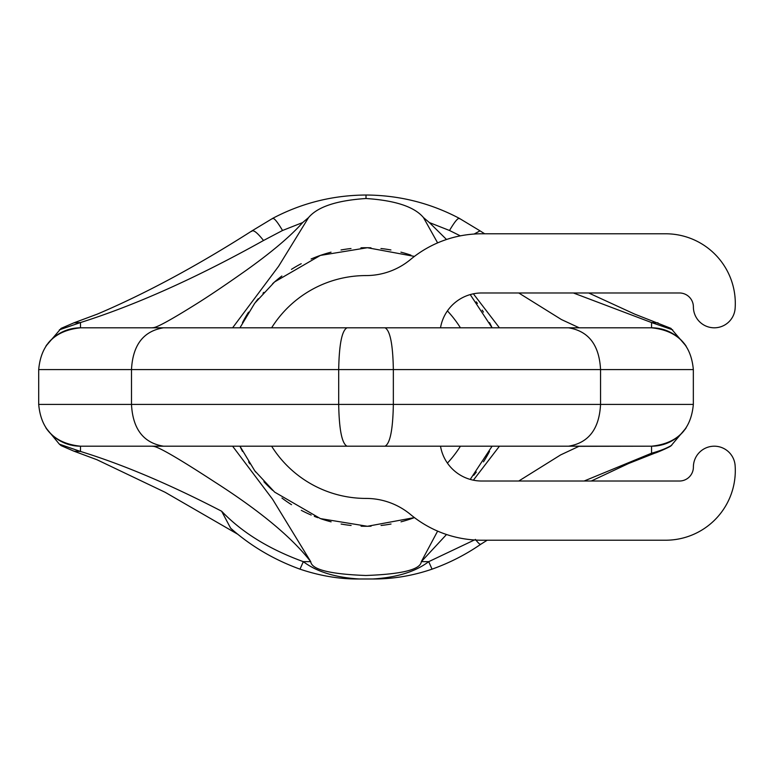 <?xml version="1.0" encoding="UTF-8"?>
<svg xmlns="http://www.w3.org/2000/svg" width="774" height="774" viewBox="0 0 774 774"><rect width="100%" height="100%" fill="white"/><g stroke="black" fill="none" stroke-linecap="round" stroke-linejoin="round"><path stroke-width="1.16" d="M300.041 569.064L303.331 561.663C316.682 571.754 335.326 577.53 359.271 578.981L372.758 578.981C392.786 579.097 412.513 575.837 431.95 569.19C449.433 562.969 465.696 554.668 480.741 544.286L487.204 540.213M480.896 544.045C480.519 545.119 478.671 543.571 475.352 539.381M591.278 481.022L628.556 463.52L654.775 453.158L651.553 453.216L584.118 481.022M474.423 539.971L428.709 561.663L431.998 569.064M576.088 446.192L578.971 446.317L560.686 454.88L518.764 481.022M446.521 534.505L421.317 561.663L428.709 561.663C415.357 571.754 396.714 577.53 372.758 578.981M578.971 446.317L651.553 446.192A41.786 41.786 0 0 0 684.023 430.712A41.786 41.786 0 0 1 651.553 446.192L80.486 446.192L80.486 451.445L74.043 451.213M152.043 446.192L153.068 446.317C157.499 446.192 178.039 458.073 214.669 481.95C260.006 510.946 292.03 537.524 310.722 561.663C311.632 569.558 330.014 574.173 365.85 575.488C402.016 574.182 420.505 569.567 421.317 561.663L437.62 531.119M359.271 578.981C339.97 579.213 320.243 575.953 300.08 569.19C273.89 559.689 250.747 546.028 230.652 528.226L221.635 511.227C169.932 484.418 122.882 464.487 80.486 451.445L59.366 444.16L61.117 445.64L73.869 451.155M232.597 446.192L272.564 499.22L310.722 561.663L303.331 561.663C269.081 549.201 241.856 532.386 221.635 511.227M670.429 332.317A41.786 41.786 0 0 1 686.151 346.162L670.923 328.36L634.593 314.07L588.704 292.978M670.894 445.959L686.151 427.838A41.786 41.786 0 0 1 684.7 429.851A41.786 41.786 0 0 0 686.151 427.838M672.674 329.84L651.553 322.555L658.006 322.835M669.849 332.027A41.786 41.786 0 0 0 660.957 328.873M660.174 328.698A41.786 41.786 0 0 0 651.553 327.808L80.486 327.808A41.786 41.786 0 0 0 48.017 343.288M80.486 446.192A41.786 41.786 0 0 1 71.866 445.302A41.786 41.786 0 0 0 80.486 446.192C54.906 443.521 40.974 429.599 38.7 404.415L693.34 404.415L693.34 369.585C691.056 344.401 677.134 330.479 651.553 327.808L163.469 327.808C143.422 331.108 132.76 345.04 131.493 369.585L38.7 369.585C40.974 344.401 54.906 330.479 80.486 327.808L80.486 322.555C135.711 305.101 196.731 277.75 263.528 240.491L282.539 230.488L302.673 222.554L308.555 217.581C317.601 206.793 336.748 200.437 366.015 198.512C395.272 200.437 414.429 206.793 423.475 217.571L437.62 242.881M151.936 327.808L153.068 327.683C156.483 327.741 170.425 320.136 194.893 304.869C208.042 296.723 225.215 285.151 246.432 270.174C271.935 251.956 290.685 236.08 302.673 222.554M473.388 293.82L499.433 327.808M499.433 446.192L473.388 480.18M232.606 327.808L278.592 266.304L308.555 217.581M492.1 327.808L470.234 294.594M414.429 256.397A139.281 139.281 0 0 0 414.148 256.291A139.281 139.281 0 0 1 414.429 256.397L367.389 247.719L320.368 255.41L274.606 281.91L254.694 303.292L239.94 327.808M239.94 446.192L254.733 470.756L274.644 492.119L320.397 518.599L367.418 526.281L414.429 517.603A139.281 139.281 0 0 1 401.009 521.821A139.281 139.281 0 0 0 414.429 517.603M470.234 479.406L492.1 446.192M423.475 217.571L429.377 222.564L449.501 230.488L460.327 235.857M73.869 322.845L97.427 314.08C145.618 293.588 197.157 265.84 252.043 230.826L272.796 218.297C301.87 202.982 332.946 195.222 366.015 195.019C399.094 195.222 430.17 202.982 459.234 218.297L480.025 230.845L474.123 234.048M573.389 292.978L651.553 322.555L651.553 327.808M576.088 327.808L580.103 327.808M578.971 327.683L561.44 319.556L518.764 292.978M446.521 239.495L429.377 222.564M581.903 446.192L413.248 446.192M386.497 446.192L381.156 446.192M357.085 446.192L351.735 446.192M330.334 446.192L280.546 446.192M188.159 446.192L185.934 446.192M345.049 446.192L348.387 446.192M122.476 446.192L124.188 446.192M167.987 446.192L169.38 446.192M182.083 446.192L183.912 446.192M200.195 446.192L204.278 446.192M189.262 446.192L190.791 446.192M191.178 446.192L192.697 446.192M205.497 446.192L206.223 446.192M206.958 446.192L208.129 446.192M234.474 446.192L246.906 446.192M247.564 446.192L256.678 446.192M278.263 446.192L280.159 446.192M260.074 446.192L266.092 446.192M258.139 446.192L259.3 446.192M271.655 446.192L272.332 446.192M276.463 446.192L277.934 446.192M45.889 427.838A41.786 41.786 0 0 0 61.601 441.683A41.786 41.786 0 0 1 45.889 427.838L59.366 444.16M62.191 441.973A41.786 41.786 0 0 0 71.073 445.127A41.786 41.786 0 0 1 62.191 441.973M59.366 329.84L80.486 322.555L74.014 322.797L61.117 328.36L45.889 346.162A41.786 41.786 0 0 1 47.34 344.149M251.589 231.407C253.117 229.365 257.094 232.393 263.528 240.491M347.004 446.192C341.914 443.521 339.147 429.599 338.693 404.415L338.693 369.585C339.147 344.401 341.914 330.479 347.004 327.808M385.036 446.192C390.125 443.521 392.892 429.599 393.347 404.415L393.347 369.585C392.892 344.401 390.125 330.479 385.036 327.808M568.561 446.192C588.617 442.892 599.279 428.96 600.547 404.415L600.547 369.585C599.279 345.04 588.617 331.108 568.561 327.808M693.34 404.415C691.056 429.599 677.134 443.521 651.553 446.192L651.553 453.216C660.319 450.807 667.062 448.136 671.793 445.185M693.34 369.585L131.493 369.585L131.493 404.415C132.76 428.96 143.422 442.892 163.469 446.192M38.7 404.415L38.7 369.585M164.088 446.192L165.433 446.192M208.516 446.192L210.035 446.192M212.289 446.192L222.09 446.192M225.108 446.192L226.618 446.192M228.872 446.192L230.749 446.192M489.536 451.368A139.281 139.281 0 0 1 483.479 461.855A139.281 139.281 0 0 0 489.536 451.368M476.3 472.082A139.281 139.281 0 0 1 473.756 475.275A139.281 139.281 0 0 0 476.3 472.082M391.025 524.017A139.281 139.281 0 0 1 381.04 525.469A139.281 139.281 0 0 0 391.025 524.017M371.056 526.194A139.281 139.281 0 0 1 361.081 526.194A139.281 139.281 0 0 0 371.056 526.194M351.096 525.478A139.281 139.281 0 0 1 341.111 524.037A139.281 139.281 0 0 0 351.096 525.478M331.127 521.84A139.281 139.281 0 0 1 321.142 518.861A139.281 139.281 0 0 0 331.127 521.84M317.795 517.671A139.281 139.281 0 0 1 314.321 516.335A139.281 139.281 0 0 0 317.795 517.671M311.187 515.039A139.281 139.281 0 0 1 301.299 510.337A139.281 139.281 0 0 0 311.187 515.039M291.527 504.687A139.281 139.281 0 0 1 281.949 498.05A139.281 139.281 0 0 0 291.527 504.687M272.69 490.387A139.281 139.281 0 0 1 263.905 481.728A139.281 139.281 0 0 0 272.69 490.387M255.797 472.159A139.281 139.281 0 0 1 254.617 470.602A139.281 139.281 0 0 0 255.797 472.159M249.867 463.868A139.281 139.281 0 0 1 248.609 461.933A139.281 139.281 0 0 0 249.867 463.868M242.514 451.397A139.281 139.281 0 0 1 240.008 446.346A139.281 139.281 0 0 0 242.514 451.397M242.494 322.632A139.281 139.281 0 0 1 248.56 312.145A139.281 139.281 0 0 0 242.494 322.632M255.739 301.918A139.281 139.281 0 0 1 258.284 298.716A139.281 139.281 0 0 0 255.739 301.918M262.996 293.259A139.281 139.281 0 0 1 263.828 292.349A139.281 139.281 0 0 0 262.996 293.259M272.612 283.681A139.281 139.281 0 0 1 281.871 276.008A139.281 139.281 0 0 0 272.612 283.681M291.44 269.362A139.281 139.281 0 0 1 301.212 263.711A139.281 139.281 0 0 0 291.44 269.362M311.109 259A139.281 139.281 0 0 1 331.03 252.179A139.281 139.281 0 0 0 311.109 259M341.015 249.983A139.281 139.281 0 0 1 350.999 248.531A139.281 139.281 0 0 0 341.015 249.983M360.974 247.806A139.281 139.281 0 0 1 370.959 247.806A139.281 139.281 0 0 0 360.974 247.806M380.943 248.522A139.281 139.281 0 0 1 390.928 249.963A139.281 139.281 0 0 0 380.943 248.522M400.913 252.16A139.281 139.281 0 0 1 410.897 255.139A139.281 139.281 0 0 0 400.913 252.16M476.233 301.841A139.281 139.281 0 0 1 477.423 303.398A139.281 139.281 0 0 0 476.233 301.841M482.173 310.132A139.281 139.281 0 0 1 483.431 312.067A139.281 139.281 0 0 0 482.173 310.132M489.516 322.603A139.281 139.281 0 0 1 492.022 327.654A139.281 139.281 0 0 0 489.516 322.603M440.512 446.192A41.786 41.786 0 0 0 481.718 481.022L679.466 481.022A13.932 13.932 0 0 0 693.388 467.09A20.888 20.888 0 0 1 713.541 446.211A20.888 20.888 0 0 1 735.126 465.6A69.641 69.641 0 0 1 665.659 540.213L481.718 540.213A111.427 111.427 0 0 1 410.52 514.497A69.641 69.641 0 0 0 366.015 498.427A111.427 111.427 0 0 1 271.616 446.192M271.616 327.808A111.427 111.427 0 0 1 366.015 275.573A69.641 69.641 0 0 0 410.52 259.503A111.427 111.427 0 0 1 481.718 233.787L665.659 233.787A69.641 69.641 0 0 1 735.126 308.4A20.888 20.888 0 0 1 713.541 327.789A20.888 20.888 0 0 1 693.388 306.91A13.932 13.932 0 0 0 679.466 292.978L481.718 292.978A41.786 41.786 0 0 0 440.512 327.808M155.951 327.808L153.068 327.683M366.015 195.251L366.015 198.512M282.539 230.488C277.063 221.296 273.715 217.378 272.506 218.723M449.501 230.488C454.986 221.238 458.334 217.31 459.533 218.723M155.942 446.192L153.068 446.317M460.424 446.192A111.427 111.427 0 0 1 447.42 463.094M447.42 310.906A111.427 111.427 0 0 1 460.424 327.808M237.976 534.37L165.143 492.293L96.905 459.708L74.014 451.203M581.913 327.808L150.127 327.808M479.996 230.826L484.688 233.787M654.775 453.158C656.962 452.645 668.697 447.517 670.845 445.988"/></g></svg>

